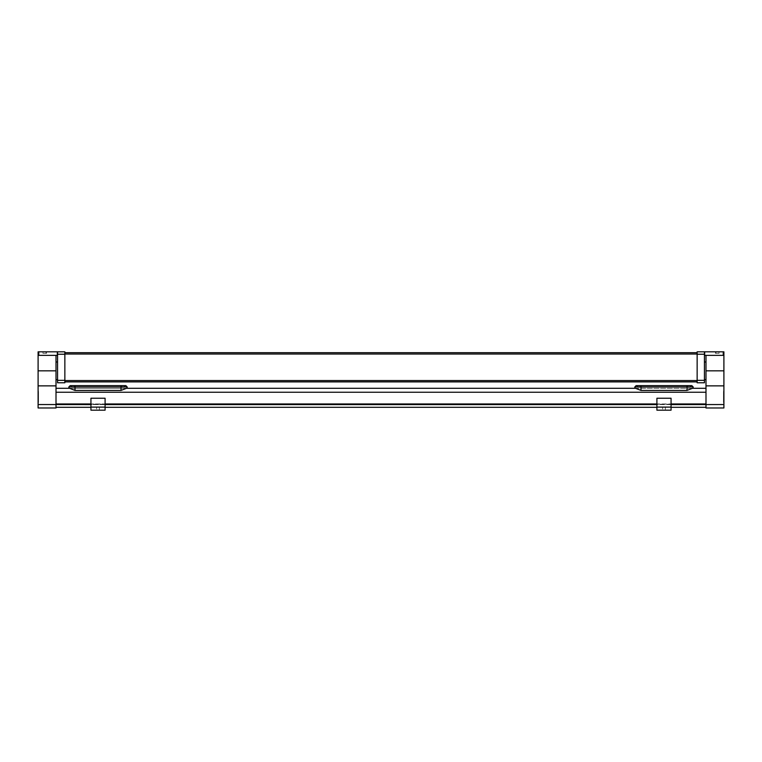 <?xml version="1.0" encoding="UTF-8"?>
<svg xmlns="http://www.w3.org/2000/svg" width="762" height="762" viewBox="0 0 762 762"><rect width="100%" height="100%" fill="white"/><g stroke="black" fill="none" stroke-linecap="round" stroke-linejoin="round"><path stroke-width="0.57" stroke-dasharray="3.81 2.86" d="M723.9 385.867L705.993 385.867L705.993 370.827L723.9 370.827L723.9 407.975M705.993 385.867L705.993 407.975M723.9 391.058L723.9 404.546L723.462 391.058M723.462 391.944L723.462 403.66M723.9 393.821L723.9 401.784L723.462 393.821M723.462 396.03L723.462 399.574L723.9 396.03M705.993 355.359L705.993 370.827L723.9 370.827L723.9 355.359L704.669 355.359L704.669 351.815L723.233 351.815L723.233 355.359M723.9 351.815L723.233 351.815M717.271 351.815L715.499 351.815L717.271 351.815M718.595 353.368L715.937 353.368L718.595 353.368L718.595 351.815L715.937 351.815L718.595 351.815M717.271 353.368L715.499 353.368L717.271 353.368M705.993 407.308L705.993 404.584L705.993 407.308L56.007 407.308L56.007 404.584L56.007 407.975L38.1 407.975L38.1 355.359L57.331 355.359L57.331 351.815L38.1 351.815M44.729 351.815L46.501 351.815L44.729 351.815M43.405 353.368L46.063 353.368L43.405 353.368L43.405 351.815L46.063 351.815L43.405 351.815M44.729 353.368L46.501 353.368L44.729 353.368M671.065 407.089L656.911 407.089L656.911 410.185L671.065 410.185L671.065 398.24L671.065 407.308L656.911 407.308L656.911 404.584L656.911 407.308L671.065 407.308L656.911 407.308M105.089 407.089L90.935 407.089L90.935 410.185L105.089 410.185L105.089 398.24L105.089 407.308L90.935 407.308L90.935 404.584L90.935 407.308L105.089 407.308L90.935 407.308M723.9 404.555L56.007 404.584L56.007 388.296L56.007 407.308M671.065 407.308L671.065 404.212L656.911 404.212M105.089 407.308L105.089 404.212L90.935 404.212M705.993 388.296L705.993 404.212L56.007 404.212L705.993 404.212L705.993 388.296L56.007 388.296M692.429 388.296L634.803 388.296L640.994 390.439L686.981 390.439L692.429 388.296M125.873 385.639L121.006 385.639L121.006 390.439L126.454 388.296L69.571 388.296L75.019 390.439L75.019 386.972L127.197 386.972M705.993 404.212L56.007 404.212M57.56 354.244L64.856 354.244L64.856 351.815L57.56 351.815L57.56 382.772L64.856 382.772L64.856 380.333L57.56 380.333M57.56 361.988L57.56 379.676L57.56 361.988M64.856 354.244L64.856 380.333M56.007 361.988L56.007 379.676L56.007 361.988M639.004 386.744L640.88 386.744L639.004 386.744M688.972 386.744L687.086 386.744L688.972 386.744M688.972 385.639L687.086 385.639L688.972 385.639M639.004 385.639L637.127 385.639L639.004 385.639M691.839 385.639L636.127 385.639M634.803 386.972L693.172 386.972M662.616 410.185L665.359 410.185L662.616 410.185L662.616 407.308L665.359 407.308L662.616 407.308M656.911 407.089L656.911 398.24L656.911 403.965L656.911 398.24L671.065 398.24L656.911 398.24L671.065 398.24L671.065 403.965L656.911 403.965M38.1 404.555L56.007 404.555L56.007 385.867L38.1 385.867M56.007 355.359L56.007 370.827L38.1 370.827L56.007 370.827L56.007 385.867M38.1 391.058L38.1 404.546L38.538 391.058M38.538 391.944L38.538 403.66M38.1 393.821L38.1 401.784L38.538 393.821M38.538 396.03L38.538 399.574L38.1 396.03M122.996 386.744L121.12 386.744L122.996 386.744M73.028 386.744L74.914 386.744L73.028 386.744M73.028 385.639L74.914 385.639L73.028 385.639M122.996 385.639L124.873 385.639L122.996 385.639M121.006 385.639L70.161 385.639M121.006 390.439L75.019 390.439M126.454 388.296L68.828 388.296L126.454 388.296M68.828 386.972L75.019 386.972L75.019 385.639M697.144 352.701L697.144 380.562L697.144 352.701L64.856 352.701L64.856 380.562L64.856 352.701M64.856 381.886L64.856 380.562L64.856 381.886L697.144 381.886L697.144 380.562L697.144 381.886M96.641 410.185L99.384 410.185L96.641 410.185L96.641 407.308L99.384 407.308L96.641 407.308M90.935 407.089L90.935 398.24L90.935 403.965L90.935 398.24L105.089 398.24L90.935 398.24L105.089 398.24L105.089 403.965L90.935 403.965M704.44 380.333L697.144 380.333L697.144 382.772L704.44 382.772L704.44 351.815L697.144 351.815L697.144 354.244L704.44 354.244M704.44 361.988L704.44 379.676L704.44 361.988M697.144 380.333L697.144 354.244M705.993 361.988L705.993 379.676L705.993 361.988M38.767 355.359L38.767 351.815M671.065 404.584L656.911 404.584M105.089 404.584L90.935 404.584M705.993 392.24L56.007 392.24M705.993 403.965L56.007 403.965M640.994 390.439L640.994 385.639M686.981 385.639L686.981 390.439M64.856 354.025L697.144 354.025M697.144 380.562L64.856 380.562M715.937 351.815L715.937 353.368M715.499 351.815L715.499 353.368M719.033 351.815L719.033 353.368M46.063 351.815L46.063 353.368M42.967 351.815L42.967 353.368M46.501 351.815L46.501 353.368M640.88 386.744L640.88 385.639M637.127 386.744L637.127 385.639M690.848 386.744L690.848 385.639M687.086 386.744L687.086 385.639M687.534 385.639L687.534 386.744M690.41 385.639L690.41 386.744M637.565 385.639L637.565 386.744M640.442 385.639L640.442 386.744M665.359 410.185L665.359 407.308M124.873 386.744L124.873 385.639M121.12 386.744L121.12 385.639M74.914 386.744L74.914 385.639M71.152 386.744L71.152 385.639M71.59 385.639L71.59 386.744M74.466 385.639L74.466 386.744M121.558 385.639L121.558 386.744M124.435 385.639L124.435 386.744M99.384 410.185L99.384 407.308"/><path stroke-width="1.14" d="M723.9 407.975L705.993 407.975L723.9 407.975L723.9 370.827L705.993 370.827L723.9 370.827L723.9 351.815L723.9 355.359L723.233 355.359L723.233 351.815L723.9 351.815M705.993 407.975L705.993 385.867L723.9 385.867M705.993 385.867L705.993 355.359M723.9 403.66L723.9 391.944M723.233 355.359L704.669 355.359L704.669 351.815L723.233 351.815M38.1 351.815L57.331 351.815L57.331 355.359L38.1 355.359L38.1 351.815L38.1 407.975L56.007 407.975L56.007 404.555L38.1 404.555M705.993 407.308L671.065 407.308M656.911 407.308L105.089 407.308M90.935 407.308L56.007 407.308M705.993 404.212L671.065 404.212M656.911 404.212L105.089 404.212M90.935 404.212L56.007 404.212M705.993 388.296L692.429 388.296L686.981 390.439L686.981 386.972L634.803 386.972L634.803 388.296L634.803 386.972L636.127 385.639L691.839 385.639L693.172 386.972L693.172 388.296L693.172 386.972L686.981 386.972L686.981 385.639M640.994 385.639L640.994 390.439L635.546 388.296L126.454 388.296L121.006 390.439L75.019 390.439L69.571 388.296L56.007 388.296M57.56 380.333L64.856 380.333L64.856 382.772L57.56 382.772L57.56 351.815L64.856 351.815L64.856 354.244L57.56 354.244M64.856 380.333L64.856 354.244M56.007 361.988L57.56 361.988M640.994 390.439L686.981 390.439M693.172 386.972L691.839 385.639M636.127 385.639L634.803 386.972M671.065 410.185L656.911 410.185L656.911 398.24L671.065 398.24L671.065 410.185M56.007 355.359L56.007 370.827L38.1 370.827L56.007 370.827L56.007 385.867L38.1 385.867M56.007 385.867L56.007 404.555L90.935 404.584M38.1 391.944L38.1 403.66M70.161 385.639L125.873 385.639L127.197 386.972L127.197 388.296L127.197 386.972L68.828 386.972L68.828 388.296L68.828 386.972L70.161 385.639L68.828 386.972M125.873 385.639L127.197 386.972M697.144 381.886L64.856 381.886M64.856 352.701L697.144 352.701M105.089 410.185L90.935 410.185L90.935 398.24L105.089 398.24L105.089 410.185M704.44 354.244L697.144 354.244L697.144 351.815L704.44 351.815L704.44 382.772L697.144 382.772L697.144 380.333L704.44 380.333M697.144 354.244L697.144 380.333M705.993 361.988L704.44 361.988M671.065 404.584L723.9 404.555M38.767 351.815L38.767 355.359M656.911 404.584L105.089 404.584M705.993 403.965L671.065 403.965M656.911 403.965L105.089 403.965M90.935 403.965L56.007 403.965M705.993 392.24L56.007 392.24M671.065 407.089L656.911 407.089M121.006 390.439L121.006 385.639M75.019 385.639L75.019 390.439M697.144 354.025L64.856 354.025M64.856 380.562L697.144 380.562M105.089 407.089L90.935 407.089M56.007 379.676L57.56 379.676M705.993 379.676L704.44 379.676"/></g></svg>
